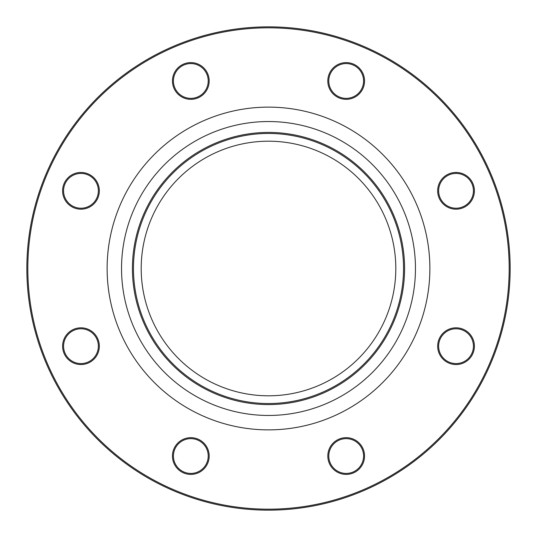 <?xml version="1.0" encoding="UTF-8"?>
<svg xmlns="http://www.w3.org/2000/svg" width="537" height="537" viewBox="0 0 537 537"><rect width="100%" height="100%" fill="white"/><g stroke="black" fill="none" stroke-linecap="round" stroke-linejoin="round"><path stroke-width="0.81" d="M510.15 268.5A241.65 241.65 0 0 1 147.675 477.776A241.65 241.65 0 0 1 147.675 59.224A241.65 241.65 0 0 1 510.15 268.5M395.803 268.5A127.303 127.303 0 0 1 204.852 378.746A127.303 127.303 0 0 1 204.852 158.254A127.303 127.303 0 0 1 395.803 268.5M359.166 443.045A18.365 18.365 0 0 1 350.929 473.775A18.365 18.365 0 0 1 328.443 451.281A18.365 18.365 0 0 1 359.166 443.045M456.034 327.812A18.365 18.365 0 0 1 471.942 355.36A18.365 18.365 0 0 1 440.132 355.36A18.365 18.365 0 0 1 456.034 327.812M443.045 177.834A18.365 18.365 0 0 1 473.775 186.071A18.365 18.365 0 0 1 451.281 208.557A18.365 18.365 0 0 1 443.045 177.834M327.812 80.966A18.365 18.365 0 0 1 355.36 65.058A18.365 18.365 0 0 1 355.36 96.868A18.365 18.365 0 0 1 327.812 80.966M177.834 93.955A18.365 18.365 0 0 1 186.071 63.225A18.365 18.365 0 0 1 208.557 85.719A18.365 18.365 0 0 1 177.834 93.955M80.966 209.188A18.365 18.365 0 0 1 65.058 181.64A18.365 18.365 0 0 1 96.868 181.64A18.365 18.365 0 0 1 80.966 209.188M93.955 359.166A18.365 18.365 0 0 1 63.225 350.929A18.365 18.365 0 0 1 85.719 328.443A18.365 18.365 0 0 1 93.955 359.166M209.188 456.034A18.365 18.365 0 0 1 181.64 471.942A18.365 18.365 0 0 1 181.64 440.132A18.365 18.365 0 0 1 209.188 456.034M509.183 268.5A240.683 240.683 0 0 0 148.158 60.063A240.683 240.683 0 0 0 148.158 476.937A240.683 240.683 0 0 0 509.183 268.5M403.535 268.5A135.035 135.035 0 0 1 200.986 385.445A135.035 135.035 0 0 1 200.986 151.555A135.035 135.035 0 0 1 403.535 268.5M208.222 456.034A17.399 17.399 0 0 0 190.823 438.635A17.399 17.399 0 0 0 173.424 456.034A17.399 17.399 0 0 0 190.823 473.433A17.399 17.399 0 0 0 208.222 456.034M93.27 358.481A17.399 17.399 0 0 0 93.27 333.88A17.399 17.399 0 0 0 68.662 333.88A17.399 17.399 0 0 0 68.662 358.481A17.399 17.399 0 0 0 93.27 358.481M80.966 208.222A17.399 17.399 0 0 0 98.365 190.823A17.399 17.399 0 0 0 80.966 173.424A17.399 17.399 0 0 0 63.567 190.823A17.399 17.399 0 0 0 80.966 208.222M178.519 93.27A17.399 17.399 0 0 0 203.12 93.27A17.399 17.399 0 0 0 203.12 68.662A17.399 17.399 0 0 0 178.519 68.662A17.399 17.399 0 0 0 178.519 93.27M328.778 80.966A17.399 17.399 0 0 0 346.177 98.365A17.399 17.399 0 0 0 363.576 80.966A17.399 17.399 0 0 0 346.177 63.567A17.399 17.399 0 0 0 328.778 80.966M443.73 178.519A17.399 17.399 0 0 0 443.73 203.12A17.399 17.399 0 0 0 468.338 203.12A17.399 17.399 0 0 0 468.338 178.519A17.399 17.399 0 0 0 443.73 178.519M456.034 328.778A17.399 17.399 0 0 0 438.635 346.177A17.399 17.399 0 0 0 456.034 363.576A17.399 17.399 0 0 0 473.433 346.177A17.399 17.399 0 0 0 456.034 328.778M358.481 443.73A17.399 17.399 0 0 0 333.88 443.73A17.399 17.399 0 0 0 333.88 468.338A17.399 17.399 0 0 0 358.481 468.338A17.399 17.399 0 0 0 358.481 443.73M429.875 268.5A161.375 161.375 0 0 1 187.809 408.254A161.375 161.375 0 0 1 187.809 128.746A161.375 161.375 0 0 1 429.875 268.5M404.583 268.5A136.083 136.083 0 0 1 200.462 386.351A136.083 136.083 0 0 1 200.462 150.649A136.083 136.083 0 0 1 404.583 268.5M415.457 268.5A146.957 146.957 0 0 0 195.018 141.231A146.957 146.957 0 0 0 195.018 395.769A146.957 146.957 0 0 0 415.457 268.5"/></g></svg>
